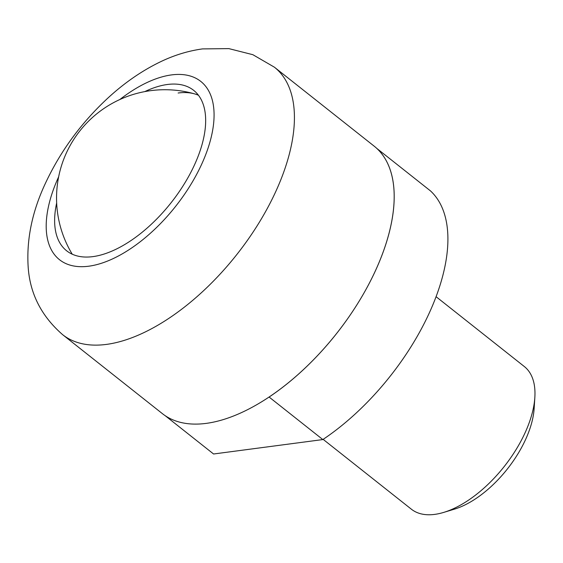 <?xml version="1.0" encoding="UTF-8"?>
<svg xmlns="http://www.w3.org/2000/svg" width="563" height="563" viewBox="0 0 563 563"><rect width="100%" height="100%" fill="white"/><g stroke="black" fill="none" stroke-linecap="round" stroke-linejoin="round"><path stroke-width="0.84" d="M178.126 93.001A102.325 52.085 128.4 0 1 198.465 95.274M144.811 91.6A102.325 52.085 128.4 0 1 167.38 84.492A102.325 52.085 128.4 0 1 193.644 90.326A102.325 52.085 128.4 0 1 184.995 182.736A102.325 52.085 128.4 0 1 92.895 256.622A102.325 52.085 128.4 0 1 66.631 250.788A102.325 52.085 128.4 0 1 56.659 202.961M206.206 423.383A170.582 86.836 128.4 0 1 162.418 413.664L62.648 334.682A170.582 86.836 128.4 0 0 106.428 344.408A170.582 86.836 128.4 0 0 259.965 221.238A170.582 86.836 128.4 0 0 274.385 67.18L374.163 146.155A170.582 86.836 128.4 0 1 359.743 300.213A170.582 86.836 128.4 0 1 206.206 423.383M436.072 296.687L524.308 366.527A90.974 46.314 128.4 0 1 534.85 397.337A90.974 46.314 128.4 0 1 443.785 512.379A90.974 46.314 128.4 0 1 434.727 514.385A90.974 46.314 128.4 0 1 411.377 509.198L323.148 439.358M322.831 439.569A170.582 86.836 128.4 0 0 431.511 307.975A170.582 86.836 128.4 0 0 430.449 190.878L376.724 148.351A170.582 86.836 128.4 0 1 377.787 265.447A170.582 86.836 128.4 0 1 269.107 397.042L322.831 439.569L213.581 453.996L165.149 415.656M534.85 397.337L534.146 408.478A79.608 40.522 128.4 0 1 454.468 509.142L443.785 512.379M119.806 99.545A113.719 57.89 128.4 0 1 171.532 74.907A113.719 57.89 128.4 0 1 203.137 160.919A113.719 57.89 128.4 0 1 88.75 266.208A113.719 57.89 128.4 0 1 58.651 176.803M198.253 94.999A108.321 108.321 0 0 0 72.24 254.202M274.385 67.18L252.857 54.695L228.845 48.615L202.462 48.911C188.021 50.923 173.897 55.28 160.103 61.972C141.932 70.79 124.69 82.67 108.377 97.617C81.459 122.474 60.431 151.123 45.3 183.566C32.175 211.618 26.461 239.324 28.15 266.693C29.839 293.45 41.338 316.11 62.648 334.682"/></g></svg>
